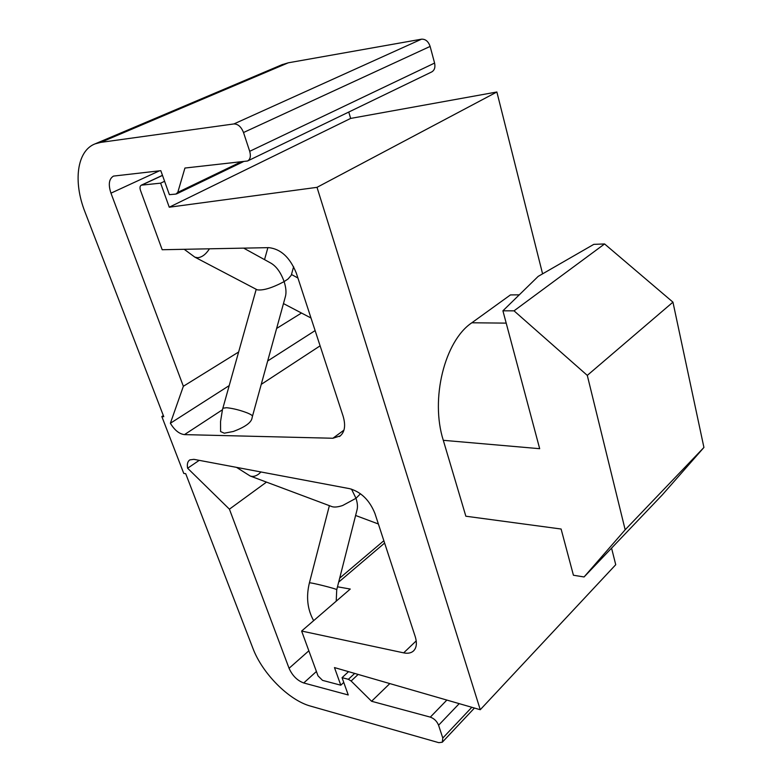 <?xml version="1.0" encoding="UTF-8"?>
<svg xmlns="http://www.w3.org/2000/svg" width="782" height="782" viewBox="0 0 782 782"><rect width="100%" height="100%" fill="white"/><g stroke="black" fill="none" stroke-linecap="round" stroke-linejoin="round"><path stroke-width="1.17" d="M233.359 431.469L224.307 433.199L220.592 431.566L220.553 421.469L222.44 409.827L222.87 408.204L226.682 407.715C233.505 408.468 240.543 410.276 247.806 413.131C251.159 414.577 252.703 415.662 252.43 416.386L251.824 418.957C250.445 423.189 244.287 427.353 233.359 431.469M222.459 409.758L184.474 434.616L332.897 438.252L340.356 435.857M184.474 434.616C179.274 433.981 174.572 430.198 170.378 423.257L229.214 385.594M315.117 330.6L267.679 360.971M163.34 415.574L161.825 416.532L163.78 416.698L84.994 211.981C73.029 181.815 76.783 150.809 95.091 143.859L100.643 142.402L233.916 123.937C238.031 123.976 241.227 126.831 243.515 132.52L249.702 151.317C251.042 156.136 250.318 159.372 247.542 161.004L184.933 168.042L177.788 192.362L175.901 194.083L169.381 194.669L160.809 170.672L113.517 176.087C108.972 178.804 108.121 184.493 110.966 193.164L183.359 386.279L170.378 423.257M316.417 671.484L303.729 682.969L348.244 694.973L342.057 677.671L348.391 679.304L351.128 681.014L371.577 701.268L430.315 717.123C434.166 718.521 436.913 721.219 438.575 725.227L442.798 738.042L442.289 742.235L438.78 742.665L310.503 706.097C288.841 700.261 262.195 673.292 252.86 648.2L185.705 473.677L183.76 473.423L161.825 416.532M199.234 460.344L187.621 468.232C186.878 464.166 187.602 461.38 189.811 459.894L193.877 459.337L349.681 488.682C361.186 491.986 369.612 500.265 374.949 513.52L415.213 636.587C417.256 643.303 416.571 648.19 413.16 651.25C410.785 653.136 407.618 653.674 403.668 652.862L301.627 631.045L350.258 589.051L337.492 586.793M360.482 493.755L355.996 498.29C357.521 503.041 357.853 506.951 356.993 510.02L336.749 589.716M257.014 289.721L257.219 289.829C263.202 290.679 272.165 287.942 284.12 281.608C280.875 272.625 276.515 266.496 271.041 263.221L243.661 248.129M281.823 64.769L288.294 62.804L421.518 39.178C425.516 39.002 428.38 41.417 430.129 46.421L434.587 63.068C435.486 67.36 434.518 70.321 431.674 71.954L247.542 161.004M348.762 112.051L350.649 118.424L496.873 91.993L542.591 273.837M611.563 548.123L615.737 564.712L480.256 709.724L334.471 667.584L340.796 685.198L322.536 680.369L318.02 675.873L301.627 631.045M187.621 468.232L229.419 509.17L289.066 668.287C292.38 675.687 297.268 680.575 303.729 682.969M339.437 436.532C344.706 432.612 345.937 425.838 343.122 416.21L296.339 273.182C290.005 257.474 280.816 248.959 268.744 247.64L162.187 249.732L140.477 190.358C139.636 187.729 139.919 185.999 141.317 185.168L160.623 183.154L169.254 207.21L317.013 187.338L480.256 709.724M351.509 489.121L355.996 498.29L342.663 505.504C338 507.049 334.452 507.42 332.018 506.648L331.851 506.58M343.757 682.432L340.796 685.198M496.873 91.993L317.013 187.338M584.076 576.96L625.17 529.776L703.927 447.46L662.354 494.83L584.076 576.96L573.431 575.239L561.105 529.023L465.857 516.218L443.296 440.315C430.12 398.967 444.704 340.825 471.839 322.78L510.451 294.912L519.268 294.843M350.649 118.424L169.254 207.21M164.601 181.287L160.623 183.154M604.584 243.955L514.028 310.835L502.914 310.806L538.172 276.388L593.802 244.355L604.584 243.955L672.95 302.155L587.292 375.389L514.028 310.835M443.296 440.315L539.678 448.692L502.914 310.806M625.17 529.776L587.292 375.389M703.927 447.46L672.95 302.155M382.681 541.691L383.894 540.861M301.49 313.035L276.623 328.45M238.627 352.008L183.359 386.279M266.486 482.113L229.419 509.17M348.537 671.65L342.057 677.671M389.827 683.585L371.577 701.268M252.478 416.22L285.332 296.808C286.495 292.849 286.085 287.786 284.12 281.608L288.108 278.949L291.266 275.244L293.612 266.721M343.953 430.139L332.897 438.252M320.102 345.84L261.237 384.373M332.018 506.648L250.24 476.033C253.026 476.932 255.949 476.199 258.998 473.824L260.953 471.966M416.21 640.888L403.668 652.862M384.617 543.05L338.674 582.121M209.449 248.803C205.91 254.316 202 257.288 197.709 257.708L194.874 257.161L257.219 289.829M309.389 582.952L309.398 582.893C309.545 581.994 338.332 589.227 336.729 589.765L336.221 601.172M162.509 175.422L141.884 185.021M506.189 323.122L471.839 322.78M421.518 39.178L233.916 123.937M288.294 62.804L100.643 142.402M430.129 46.421L243.515 132.52M434.587 63.068L249.702 151.317M240.934 161.923L177.788 192.362M159.42 170.828L110.966 193.164M308.851 650.8L289.066 668.287M354.686 673.429L348.391 679.304M358.146 674.426L351.128 681.014M446.854 700.076L430.315 717.123M459.22 703.644L438.575 725.227M471.81 707.29L442.798 738.042M250.24 476.033L236.526 467.362M378.38 523.999L355.605 515.475M313.65 620.664C307.404 609.452 305.987 596.862 309.398 582.893L329.378 505.661M141.317 185.168L162.47 175.324M339.681 578.152L383.092 541.349M176.556 193.916L243.398 161.659M95.091 143.859L282.595 64.447M442.544 741.962L474.439 708.042M194.874 257.161L184.19 249.292M283.465 303.582L311.001 318.01M291.481 274.482L297.932 278.04M267.894 247.65L264.531 259.634M256.213 289.301L222.87 408.204M413.16 651.25L414.01 650.428"/></g></svg>
